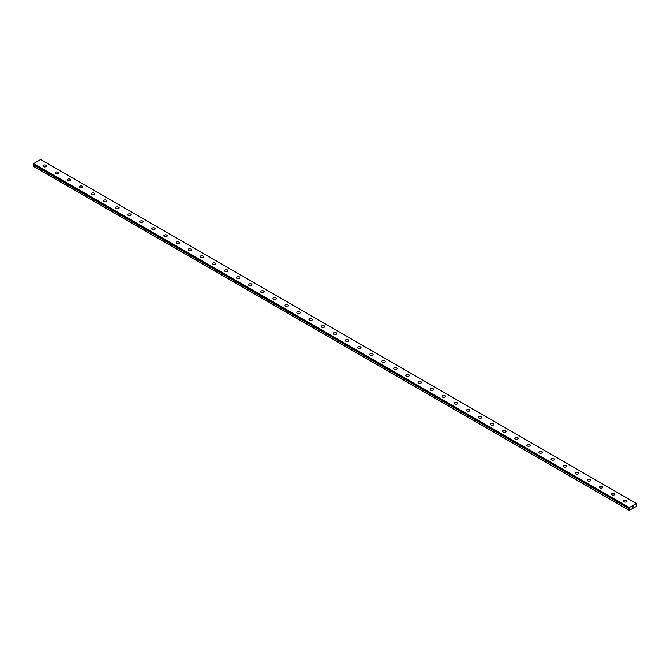 <?xml version="1.0" encoding="UTF-8"?>
<svg xmlns="http://www.w3.org/2000/svg" width="670" height="670" viewBox="0 0 670 670"><rect width="100%" height="100%" fill="white"/><g stroke="black" fill="none" stroke-linecap="round" stroke-linejoin="round"><path stroke-width="1" d="M629.398 508.203L33.827 164.518L33.5 164.937L33.5 166.411L629.239 510.364L629.264 508.823L33.525 164.879M629.239 510.364L636.316 506.486L636.383 503.48L40.636 159.535L33.617 163.581L33.525 164.184L629.247 508.12L629.365 507.533L636.383 503.48M42.98 165.925A1.709 0.988 180 0 1 44.036 165.013A1.709 0.988 180 0 1 45.895 165.222A1.709 0.988 180 0 1 46.398 165.925A1.709 0.988 180 0 1 45.342 166.838A1.709 0.988 180 0 1 43.483 166.621A1.709 0.988 180 0 1 42.98 165.925A1.709 0.988 180 0 1 44.036 165.013A1.709 0.988 180 0 1 45.895 165.23A1.709 0.988 180 0 1 46.398 165.925M57.997 172.215A1.709 0.988 180 0 1 58.499 172.91A1.709 0.988 180 0 1 57.444 173.823A1.709 0.988 180 0 1 55.577 173.605A1.709 0.988 180 0 1 55.074 172.91A1.709 0.988 180 0 1 56.129 171.997A1.709 0.988 180 0 1 57.997 172.215M55.074 172.91A1.709 0.988 180 0 1 56.129 171.997A1.709 0.988 180 0 1 57.997 172.207A1.709 0.988 180 0 1 58.499 172.91M67.168 179.895A1.709 0.988 180 0 1 68.231 178.982A1.709 0.988 180 0 1 70.09 179.192A1.709 0.988 180 0 1 70.593 179.895A1.709 0.988 180 0 1 69.538 180.808A1.709 0.988 180 0 1 67.67 180.59A1.709 0.988 180 0 1 67.168 179.895A1.709 0.988 180 0 1 68.231 178.982A1.709 0.988 180 0 1 70.09 179.2A1.709 0.988 180 0 1 70.593 179.895M79.269 186.871A1.709 0.988 180 0 1 80.325 185.958A1.709 0.988 180 0 1 82.184 186.176A1.709 0.988 180 0 1 82.686 186.88A1.709 0.988 180 0 1 81.631 187.784A1.709 0.988 180 0 1 79.772 187.575A1.709 0.988 180 0 1 79.269 186.871A1.709 0.988 180 0 1 80.325 185.967A1.709 0.988 180 0 1 82.184 186.176A1.709 0.988 180 0 1 82.686 186.871M91.363 193.864A1.709 0.988 180 0 1 92.418 192.952A1.709 0.988 180 0 1 94.286 193.161A1.709 0.988 180 0 1 94.788 193.864M94.286 193.161A1.709 0.988 180 0 1 94.788 193.856A1.709 0.988 180 0 1 93.733 194.769A1.709 0.988 180 0 1 91.865 194.56A1.709 0.988 180 0 1 91.363 193.856A1.709 0.988 180 0 1 92.418 192.943A1.709 0.988 180 0 1 94.286 193.161M103.456 200.841A1.709 0.988 180 0 1 104.52 199.928A1.709 0.988 180 0 1 106.379 200.146A1.709 0.988 180 0 1 106.882 200.841A1.709 0.988 180 0 1 105.826 201.754A1.709 0.988 180 0 1 103.959 201.544A1.709 0.988 180 0 1 103.456 200.841A1.709 0.988 180 0 1 104.52 199.936A1.709 0.988 180 0 1 106.379 200.146A1.709 0.988 180 0 1 106.882 200.841M115.558 207.826A1.709 0.988 180 0 1 116.614 206.913A1.709 0.988 180 0 1 118.473 207.131A1.709 0.988 180 0 1 118.975 207.826A1.709 0.988 180 0 1 117.92 208.739A1.709 0.988 180 0 1 116.061 208.521A1.709 0.988 180 0 1 115.558 207.826A1.709 0.988 180 0 1 116.614 206.921A1.709 0.988 180 0 1 118.473 207.131A1.709 0.988 180 0 1 118.975 207.826M127.652 214.81A1.709 0.988 180 0 1 128.707 213.898A1.709 0.988 180 0 1 130.575 214.115A1.709 0.988 180 0 1 131.077 214.81A1.709 0.988 180 0 1 130.022 215.723A1.709 0.988 180 0 1 128.154 215.506A1.709 0.988 180 0 1 127.652 214.81A1.709 0.988 180 0 1 128.707 213.898A1.709 0.988 180 0 1 130.575 214.115A1.709 0.988 180 0 1 131.077 214.81M139.745 221.795A1.709 0.988 180 0 1 140.809 220.882A1.709 0.988 180 0 1 142.668 221.092A1.709 0.988 180 0 1 143.171 221.795A1.709 0.988 180 0 1 142.115 222.708A1.709 0.988 180 0 1 140.248 222.49A1.709 0.988 180 0 1 139.745 221.795A1.709 0.988 180 0 1 140.809 220.882A1.709 0.988 180 0 1 142.668 221.1A1.709 0.988 180 0 1 143.171 221.795M151.847 228.78A1.709 0.988 180 0 1 152.902 227.867A1.709 0.988 180 0 1 154.762 228.076A1.709 0.988 180 0 1 155.264 228.78A1.709 0.988 180 0 1 154.209 229.693A1.709 0.988 180 0 1 152.35 229.475A1.709 0.988 180 0 1 151.847 228.78A1.709 0.988 180 0 1 152.902 227.867A1.709 0.988 180 0 1 154.762 228.085A1.709 0.988 180 0 1 155.264 228.78M166.864 235.07A1.709 0.988 180 0 1 167.366 235.765A1.709 0.988 180 0 1 166.311 236.678A1.709 0.988 180 0 1 164.443 236.46A1.709 0.988 180 0 1 163.941 235.765A1.709 0.988 180 0 1 164.996 234.852A1.709 0.988 180 0 1 166.864 235.07M163.941 235.765A1.709 0.988 180 0 1 164.996 234.852A1.709 0.988 180 0 1 166.864 235.061A1.709 0.988 180 0 1 167.366 235.765M176.034 242.741A1.709 0.988 180 0 1 177.098 241.837A1.709 0.988 180 0 1 178.957 242.046A1.709 0.988 180 0 1 179.46 242.749A1.709 0.988 180 0 1 178.404 243.654A1.709 0.988 180 0 1 176.537 243.445A1.709 0.988 180 0 1 176.034 242.741A1.709 0.988 180 0 1 177.098 241.837A1.709 0.988 180 0 1 178.957 242.046A1.709 0.988 180 0 1 179.46 242.741M188.136 249.726A1.709 0.988 180 0 1 189.191 248.813A1.709 0.988 180 0 1 191.05 249.031A1.709 0.988 180 0 1 191.553 249.734A1.709 0.988 180 0 1 190.498 250.639A1.709 0.988 180 0 1 188.639 250.429A1.709 0.988 180 0 1 188.136 249.726A1.709 0.988 180 0 1 189.191 248.821A1.709 0.988 180 0 1 191.05 249.031A1.709 0.988 180 0 1 191.553 249.726M200.23 256.71A1.709 0.988 180 0 1 201.285 255.798A1.709 0.988 180 0 1 203.152 256.015A1.709 0.988 180 0 1 203.655 256.71A1.709 0.988 180 0 1 202.6 257.623A1.709 0.988 180 0 1 200.732 257.414A1.709 0.988 180 0 1 200.23 256.71A1.709 0.988 180 0 1 201.285 255.806A1.709 0.988 180 0 1 203.152 256.015A1.709 0.988 180 0 1 203.655 256.71M212.323 263.695A1.709 0.988 180 0 1 213.387 262.782A1.709 0.988 180 0 1 215.246 263A1.709 0.988 180 0 1 215.748 263.695A1.709 0.988 180 0 1 214.693 264.608A1.709 0.988 180 0 1 212.826 264.39A1.709 0.988 180 0 1 212.323 263.695A1.709 0.988 180 0 1 213.387 262.791A1.709 0.988 180 0 1 215.246 263A1.709 0.988 180 0 1 215.748 263.695M224.425 270.68A1.709 0.988 180 0 1 225.48 269.767A1.709 0.988 180 0 1 227.339 269.985A1.709 0.988 180 0 1 227.842 270.68A1.709 0.988 180 0 1 226.787 271.593A1.709 0.988 180 0 1 224.927 271.375A1.709 0.988 180 0 1 224.425 270.68A1.709 0.988 180 0 1 225.48 269.767A1.709 0.988 180 0 1 227.339 269.985A1.709 0.988 180 0 1 227.842 270.68M236.518 277.665A1.709 0.988 180 0 1 237.574 276.752A1.709 0.988 180 0 1 239.441 276.961A1.709 0.988 180 0 1 239.944 277.665A1.709 0.988 180 0 1 238.889 278.578A1.709 0.988 180 0 1 237.021 278.36A1.709 0.988 180 0 1 236.518 277.665A1.709 0.988 180 0 1 237.574 276.752A1.709 0.988 180 0 1 239.441 276.97A1.709 0.988 180 0 1 239.944 277.665M248.612 284.649A1.709 0.988 180 0 1 249.675 283.737A1.709 0.988 180 0 1 251.535 283.946A1.709 0.988 180 0 1 252.037 284.649A1.709 0.988 180 0 1 250.982 285.562A1.709 0.988 180 0 1 249.114 285.345A1.709 0.988 180 0 1 248.612 284.649A1.709 0.988 180 0 1 249.675 283.737A1.709 0.988 180 0 1 251.535 283.954A1.709 0.988 180 0 1 252.037 284.649M260.714 291.634A1.709 0.988 180 0 1 261.769 290.721A1.709 0.988 180 0 1 263.628 290.931A1.709 0.988 180 0 1 264.131 291.634A1.709 0.988 180 0 1 263.076 292.547A1.709 0.988 180 0 1 261.216 292.329A1.709 0.988 180 0 1 260.714 291.634A1.709 0.988 180 0 1 261.769 290.721A1.709 0.988 180 0 1 263.628 290.939A1.709 0.988 180 0 1 264.131 291.634M275.73 297.924A1.709 0.988 180 0 1 276.233 298.619A1.709 0.988 180 0 1 275.177 299.524A1.709 0.988 180 0 1 273.31 299.314A1.709 0.988 180 0 1 272.807 298.611A1.709 0.988 180 0 1 273.863 297.706A1.709 0.988 180 0 1 275.73 297.924M272.807 298.611A1.709 0.988 180 0 1 273.863 297.706A1.709 0.988 180 0 1 275.73 297.916A1.709 0.988 180 0 1 276.233 298.611M284.901 305.595A1.709 0.988 180 0 1 285.964 304.683A1.709 0.988 180 0 1 287.824 304.9A1.709 0.988 180 0 1 288.326 305.604A1.709 0.988 180 0 1 287.271 306.508A1.709 0.988 180 0 1 285.403 306.299A1.709 0.988 180 0 1 284.901 305.595A1.709 0.988 180 0 1 285.964 304.691A1.709 0.988 180 0 1 287.824 304.9A1.709 0.988 180 0 1 288.326 305.595M297.003 312.58A1.709 0.988 180 0 1 298.058 311.667A1.709 0.988 180 0 1 299.917 311.885A1.709 0.988 180 0 1 300.42 312.58A1.709 0.988 180 0 1 299.364 313.493A1.709 0.988 180 0 1 297.505 313.284A1.709 0.988 180 0 1 297.003 312.58A1.709 0.988 180 0 1 298.058 311.676A1.709 0.988 180 0 1 299.917 311.885A1.709 0.988 180 0 1 300.42 312.58M309.096 319.565A1.709 0.988 180 0 1 310.151 318.652A1.709 0.988 180 0 1 312.019 318.87A1.709 0.988 180 0 1 312.522 319.565A1.709 0.988 180 0 1 311.466 320.478A1.709 0.988 180 0 1 309.599 320.268A1.709 0.988 180 0 1 309.096 319.565A1.709 0.988 180 0 1 310.151 318.66A1.709 0.988 180 0 1 312.019 318.87A1.709 0.988 180 0 1 312.522 319.565M321.19 326.55A1.709 0.988 180 0 1 322.253 325.637A1.709 0.988 180 0 1 324.113 325.854A1.709 0.988 180 0 1 324.615 326.55A1.709 0.988 180 0 1 323.56 327.463A1.709 0.988 180 0 1 321.692 327.245A1.709 0.988 180 0 1 321.19 326.55A1.709 0.988 180 0 1 322.253 325.637A1.709 0.988 180 0 1 324.113 325.854A1.709 0.988 180 0 1 324.615 326.55M333.291 333.534A1.709 0.988 180 0 1 334.347 332.622A1.709 0.988 180 0 1 336.206 332.831A1.709 0.988 180 0 1 336.709 333.534A1.709 0.988 180 0 1 335.653 334.447A1.709 0.988 180 0 1 333.794 334.229A1.709 0.988 180 0 1 333.291 333.534A1.709 0.988 180 0 1 334.347 332.622A1.709 0.988 180 0 1 336.206 332.839A1.709 0.988 180 0 1 336.709 333.534M345.385 340.519A1.709 0.988 180 0 1 346.44 339.606A1.709 0.988 180 0 1 348.308 339.816A1.709 0.988 180 0 1 348.81 340.519A1.709 0.988 180 0 1 347.747 341.432A1.709 0.988 180 0 1 345.887 341.214A1.709 0.988 180 0 1 345.385 340.519A1.709 0.988 180 0 1 346.44 339.606A1.709 0.988 180 0 1 348.308 339.824A1.709 0.988 180 0 1 348.81 340.519M357.478 347.504A1.709 0.988 180 0 1 358.534 346.591A1.709 0.988 180 0 1 360.401 346.8A1.709 0.988 180 0 1 360.904 347.504A1.709 0.988 180 0 1 359.849 348.417A1.709 0.988 180 0 1 357.981 348.199A1.709 0.988 180 0 1 357.478 347.504A1.709 0.988 180 0 1 358.542 346.591A1.709 0.988 180 0 1 360.401 346.809A1.709 0.988 180 0 1 360.904 347.504M369.58 354.489A1.709 0.988 180 0 1 370.636 353.576A1.709 0.988 180 0 1 372.495 353.785A1.709 0.988 180 0 1 372.997 354.489A1.709 0.988 180 0 1 371.942 355.393A1.709 0.988 180 0 1 370.083 355.184A1.709 0.988 180 0 1 369.58 354.489A1.709 0.988 180 0 1 370.636 353.576A1.709 0.988 180 0 1 372.495 353.793A1.709 0.988 180 0 1 372.997 354.489M381.674 361.465A1.709 0.988 180 0 1 382.729 360.552A1.709 0.988 180 0 1 384.597 360.77A1.709 0.988 180 0 1 385.099 361.473A1.709 0.988 180 0 1 384.036 362.378A1.709 0.988 180 0 1 382.176 362.168A1.709 0.988 180 0 1 381.674 361.465A1.709 0.988 180 0 1 382.729 360.56A1.709 0.988 180 0 1 384.597 360.77A1.709 0.988 180 0 1 385.099 361.465M393.767 368.45A1.709 0.988 180 0 1 394.823 367.537A1.709 0.988 180 0 1 396.69 367.755A1.709 0.988 180 0 1 397.193 368.45A1.709 0.988 180 0 1 396.137 369.363A1.709 0.988 180 0 1 394.27 369.153A1.709 0.988 180 0 1 393.767 368.45A1.709 0.988 180 0 1 394.831 367.545A1.709 0.988 180 0 1 396.69 367.755A1.709 0.988 180 0 1 397.193 368.45M405.869 375.435A1.709 0.988 180 0 1 406.925 374.522A1.709 0.988 180 0 1 408.784 374.739A1.709 0.988 180 0 1 409.286 375.435A1.709 0.988 180 0 1 408.231 376.347A1.709 0.988 180 0 1 406.372 376.138A1.709 0.988 180 0 1 405.869 375.435A1.709 0.988 180 0 1 406.925 374.53A1.709 0.988 180 0 1 408.784 374.739A1.709 0.988 180 0 1 409.286 375.435M417.963 382.419A1.709 0.988 180 0 1 419.018 381.506A1.709 0.988 180 0 1 420.886 381.724A1.709 0.988 180 0 1 421.388 382.419A1.709 0.988 180 0 1 420.325 383.332A1.709 0.988 180 0 1 418.465 383.114A1.709 0.988 180 0 1 417.963 382.419A1.709 0.988 180 0 1 419.018 381.506A1.709 0.988 180 0 1 420.886 381.724A1.709 0.988 180 0 1 421.388 382.419M430.056 389.404A1.709 0.988 180 0 1 431.111 388.491A1.709 0.988 180 0 1 432.979 388.709A1.709 0.988 180 0 1 433.482 389.404A1.709 0.988 180 0 1 432.426 390.317A1.709 0.988 180 0 1 430.559 390.099A1.709 0.988 180 0 1 430.056 389.404A1.709 0.988 180 0 1 431.12 388.491A1.709 0.988 180 0 1 432.979 388.709A1.709 0.988 180 0 1 433.482 389.404M442.158 396.389A1.709 0.988 180 0 1 443.213 395.476A1.709 0.988 180 0 1 445.073 395.685A1.709 0.988 180 0 1 445.575 396.389A1.709 0.988 180 0 1 444.52 397.302A1.709 0.988 180 0 1 442.661 397.084A1.709 0.988 180 0 1 442.158 396.389A1.709 0.988 180 0 1 443.213 395.476A1.709 0.988 180 0 1 445.073 395.694A1.709 0.988 180 0 1 445.575 396.389M454.252 403.373A1.709 0.988 180 0 1 455.307 402.461A1.709 0.988 180 0 1 457.175 402.67A1.709 0.988 180 0 1 457.677 403.373A1.709 0.988 180 0 1 456.613 404.286A1.709 0.988 180 0 1 454.754 404.069A1.709 0.988 180 0 1 454.252 403.373A1.709 0.988 180 0 1 455.307 402.461A1.709 0.988 180 0 1 457.175 402.678A1.709 0.988 180 0 1 457.677 403.373M466.345 410.358A1.709 0.988 180 0 1 467.4 409.445A1.709 0.988 180 0 1 469.268 409.655A1.709 0.988 180 0 1 469.77 410.358A1.709 0.988 180 0 1 468.715 411.263A1.709 0.988 180 0 1 466.848 411.053A1.709 0.988 180 0 1 466.345 410.358A1.709 0.988 180 0 1 467.409 409.445A1.709 0.988 180 0 1 469.268 409.663A1.709 0.988 180 0 1 469.77 410.358M478.447 417.335A1.709 0.988 180 0 1 479.502 416.422A1.709 0.988 180 0 1 481.361 416.639A1.709 0.988 180 0 1 481.864 417.343A1.709 0.988 180 0 1 480.809 418.248A1.709 0.988 180 0 1 478.95 418.038A1.709 0.988 180 0 1 478.447 417.335A1.709 0.988 180 0 1 479.502 416.43A1.709 0.988 180 0 1 481.361 416.639A1.709 0.988 180 0 1 481.864 417.335M490.541 424.319A1.709 0.988 180 0 1 491.596 423.406A1.709 0.988 180 0 1 493.463 423.624A1.709 0.988 180 0 1 493.966 424.328A1.709 0.988 180 0 1 492.902 425.232A1.709 0.988 180 0 1 491.043 425.023A1.709 0.988 180 0 1 490.541 424.319A1.709 0.988 180 0 1 491.596 423.415A1.709 0.988 180 0 1 493.463 423.624A1.709 0.988 180 0 1 493.966 424.319M502.634 431.304A1.709 0.988 180 0 1 503.689 430.391A1.709 0.988 180 0 1 505.557 430.609A1.709 0.988 180 0 1 506.059 431.304A1.709 0.988 180 0 1 505.004 432.217A1.709 0.988 180 0 1 503.137 432.008A1.709 0.988 180 0 1 502.634 431.304A1.709 0.988 180 0 1 503.698 430.4A1.709 0.988 180 0 1 505.557 430.609A1.709 0.988 180 0 1 506.059 431.304M514.736 438.289A1.709 0.988 180 0 1 515.791 437.376A1.709 0.988 180 0 1 517.65 437.594A1.709 0.988 180 0 1 518.153 438.289A1.709 0.988 180 0 1 517.098 439.202A1.709 0.988 180 0 1 515.238 438.984A1.709 0.988 180 0 1 514.736 438.289A1.709 0.988 180 0 1 515.791 437.376A1.709 0.988 180 0 1 517.65 437.594A1.709 0.988 180 0 1 518.153 438.289M526.829 445.274A1.709 0.988 180 0 1 527.885 444.361A1.709 0.988 180 0 1 529.752 444.579A1.709 0.988 180 0 1 530.255 445.274A1.709 0.988 180 0 1 529.191 446.187A1.709 0.988 180 0 1 527.332 445.969A1.709 0.988 180 0 1 526.829 445.274A1.709 0.988 180 0 1 527.885 444.361A1.709 0.988 180 0 1 529.752 444.579A1.709 0.988 180 0 1 530.255 445.274M541.846 451.563A1.709 0.988 180 0 1 542.348 452.258A1.709 0.988 180 0 1 541.293 453.171A1.709 0.988 180 0 1 539.425 452.954A1.709 0.988 180 0 1 538.923 452.258A1.709 0.988 180 0 1 539.986 451.345A1.709 0.988 180 0 1 541.846 451.563M538.923 452.258A1.709 0.988 180 0 1 539.978 451.345A1.709 0.988 180 0 1 541.846 451.555A1.709 0.988 180 0 1 542.348 452.258M551.025 459.243A1.709 0.988 180 0 1 552.08 458.33A1.709 0.988 180 0 1 553.939 458.54A1.709 0.988 180 0 1 554.442 459.243A1.709 0.988 180 0 1 553.386 460.156A1.709 0.988 180 0 1 551.527 459.938A1.709 0.988 180 0 1 551.025 459.243A1.709 0.988 180 0 1 552.08 458.33A1.709 0.988 180 0 1 553.939 458.548A1.709 0.988 180 0 1 554.442 459.243M563.118 466.228A1.709 0.988 180 0 1 564.173 465.315A1.709 0.988 180 0 1 566.041 465.524A1.709 0.988 180 0 1 566.544 466.228A1.709 0.988 180 0 1 565.48 467.141A1.709 0.988 180 0 1 563.621 466.923A1.709 0.988 180 0 1 563.118 466.228A1.709 0.988 180 0 1 564.173 465.315A1.709 0.988 180 0 1 566.041 465.533A1.709 0.988 180 0 1 566.544 466.228M575.212 473.213A1.709 0.988 180 0 1 576.275 472.3A1.709 0.988 180 0 1 578.135 472.509A1.709 0.988 180 0 1 578.637 473.213M578.135 472.509A1.709 0.988 180 0 1 578.637 473.204A1.709 0.988 180 0 1 577.582 474.117A1.709 0.988 180 0 1 575.714 473.908A1.709 0.988 180 0 1 575.212 473.204A1.709 0.988 180 0 1 576.267 472.291A1.709 0.988 180 0 1 578.135 472.509M587.314 480.189A1.709 0.988 180 0 1 588.369 479.276A1.709 0.988 180 0 1 590.228 479.494A1.709 0.988 180 0 1 590.731 480.197A1.709 0.988 180 0 1 589.675 481.102A1.709 0.988 180 0 1 587.816 480.893A1.709 0.988 180 0 1 587.314 480.189A1.709 0.988 180 0 1 588.369 479.284A1.709 0.988 180 0 1 590.228 479.494A1.709 0.988 180 0 1 590.731 480.189M599.407 487.174A1.709 0.988 180 0 1 600.462 486.261A1.709 0.988 180 0 1 602.33 486.479A1.709 0.988 180 0 1 602.832 487.174A1.709 0.988 180 0 1 601.769 488.087A1.709 0.988 180 0 1 599.91 487.877A1.709 0.988 180 0 1 599.407 487.174A1.709 0.988 180 0 1 600.462 486.269A1.709 0.988 180 0 1 602.33 486.479A1.709 0.988 180 0 1 602.832 487.174M611.501 494.159A1.709 0.988 180 0 1 612.556 493.246A1.709 0.988 180 0 1 614.423 493.463A1.709 0.988 180 0 1 614.926 494.159A1.709 0.988 180 0 1 613.871 495.071A1.709 0.988 180 0 1 612.003 494.854A1.709 0.988 180 0 1 611.501 494.159A1.709 0.988 180 0 1 612.564 493.254A1.709 0.988 180 0 1 614.423 493.463A1.709 0.988 180 0 1 614.926 494.159M623.603 501.143A1.709 0.988 180 0 1 624.658 500.23A1.709 0.988 180 0 1 626.517 500.448A1.709 0.988 180 0 1 627.019 501.143A1.709 0.988 180 0 1 625.964 502.056A1.709 0.988 180 0 1 624.105 501.838A1.709 0.988 180 0 1 623.603 501.143A1.709 0.988 180 0 1 624.658 500.23A1.709 0.988 180 0 1 626.517 500.448A1.709 0.988 180 0 1 627.019 501.143M632.497 507.5L632.781 506.746M632.957 507.232L633.242 506.604M33.668 164.267L629.406 508.212M629.365 507.533L33.617 163.581M629.239 507.776L33.5 163.823M33.517 164.175L629.256 508.128L33.5 164.15M629.44 508.538L33.701 164.594M629.398 508.597L33.659 164.644M629.239 508.89L33.5 164.937M636.483 504.669L636.048 504.409"/></g></svg>
